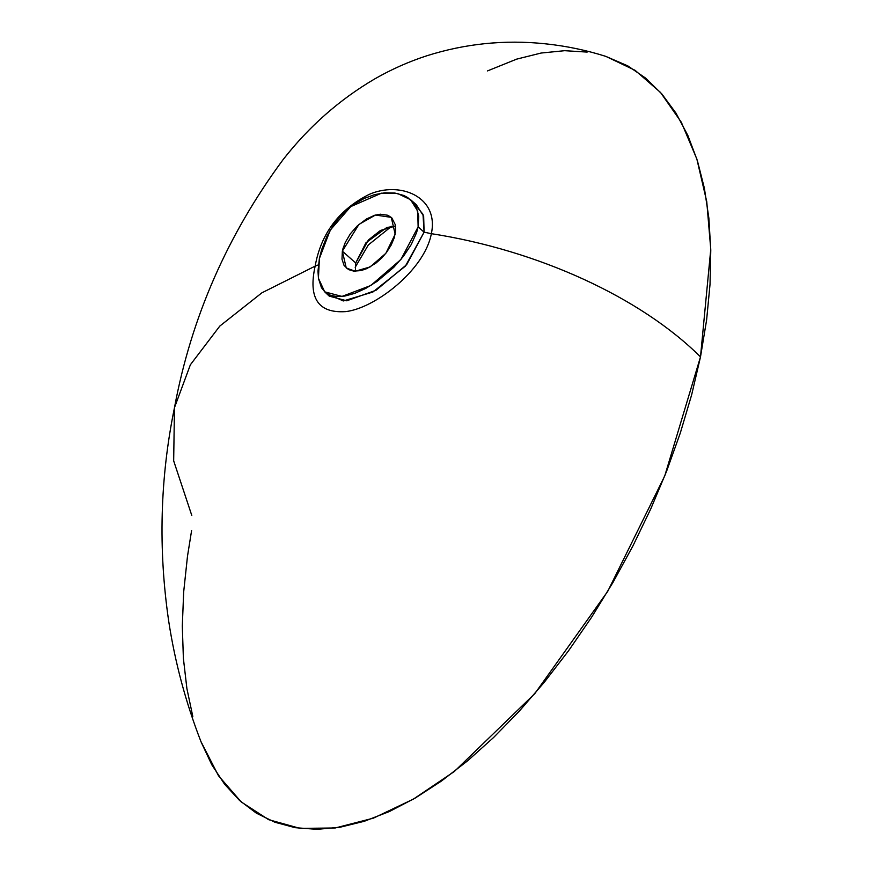 <?xml version="1.0" encoding="UTF-8"?>
<svg xmlns="http://www.w3.org/2000/svg" width="873" height="873" viewBox="0 0 873 873"><rect width="100%" height="100%" fill="white"/><g stroke="black" fill="none" stroke-linecap="round" stroke-linejoin="round"><path stroke-width="1.31" d="M395.513 226.02L386.761 227.537L365.94 242.781L355.704 263.002L368.373 240.02L380.432 230.472L395.513 226.02M355.18 267.302L368.362 244.909L391.606 226.293L368.362 244.909L355.18 267.302M395.163 234.226L391.268 217.355L375.445 215.042L358.912 224.437L342.347 251.151L355.704 263.002L342.347 251.151L342.882 248.936L345.359 242.279L350.379 233.778L357.221 225.976L366.398 219.014L374.724 215.249L380.333 214.201L387.907 215.271L391.824 217.89L395.273 224.688L395.633 230.832L394.258 237.762L391.213 244.997L386.553 252.384L381.687 258.037L375.848 263.177L366.747 268.644L361.04 270.586L353.74 271.121L348.502 269.582L344.06 265.403L341.987 259.172L342.347 251.151L346.254 268.022L355.246 271.219L370.141 266.931L385.833 253.323L395.163 234.226M605.731 56.341L627.807 65.89L645.747 78.21L661.887 94L675.986 113.13L687.837 135.413L697.341 160.545L704.38 188.219L708.876 218.174L710.775 250.245L710.033 284.271L706.617 319.954L700.495 356.893L710.764 249.285L706.748 201.619L696.85 159.006L681.333 122.275L660.545 92.483L635.151 70.364L605.851 56.385C585.947 50.088 565.551 45.865 544.654 43.737C504.496 39.601 465.211 43.617 426.799 55.785C408.728 61.645 391.279 69.404 374.441 79.083C339.39 99.708 308.955 126.53 283.147 159.552C227.471 234.815 191.242 317.521 174.469 407.691L190.369 364.783L219.81 326.076L261.867 292.837L315.142 266.134C321.035 233.495 338.986 209.618 368.984 194.483C399.998 180.744 439.272 196.72 431.36 233.68C537.888 250.278 640.596 297.311 700.495 356.893C640.596 297.311 537.888 250.278 431.36 233.68C439.272 196.72 399.998 180.744 368.984 194.483C338.986 209.618 321.035 233.495 315.142 266.134L318.383 264.868L315.142 266.134C308.104 298.228 318.252 313.385 345.577 311.617C374.462 308.551 424.573 270.281 431.36 233.68L424.103 232.174L431.36 233.68C424.573 270.281 374.462 308.551 345.577 311.617C318.252 313.385 308.104 298.228 315.142 266.134L261.867 292.837L219.81 326.076L190.369 364.783L174.469 407.691C160.054 477.924 158.144 549.172 168.74 621.445C175.047 662.487 185.774 702.525 200.943 741.559L218.479 775.726L241.254 801.971L268.611 819.66L300.094 828.401L335.276 827.964L373.393 818.154L413.453 799.079L454.309 771.514L534.833 693.588L607.728 591.348L664.746 475.927L700.495 356.893L691.689 394.694L680.34 432.91L666.656 471.082L650.789 508.85L632.892 545.985L613.075 582.258L591.545 617.342L568.541 650.789L544.348 682.184L519.271 711.189L493.616 737.478L467.633 760.798L441.509 780.997L415.395 797.955L389.576 811.443L364.357 821.264L340.055 827.233L316.899 829.35L295.129 827.669L274.919 822.257L256.367 813.167L239.551 800.454L224.623 784.26L211.768 764.737L201.139 742.072M191.798 515.474L173.672 460.857L174.469 407.691M413.136 202.329L422.99 214.278L424.103 232.174L423.656 216.209L416.246 204.642L410.517 199.666L417.731 211.037L418.134 226.871L424.103 232.174L418.134 226.871L418.734 216.209L416.246 207.174L413.988 203.409L407.691 197.538L403.773 195.454L394.771 193.009L384.764 192.802L374.408 194.69L364.336 198.411L355.202 203.464L347.225 209.455L340.274 216.286L334.25 223.859L326.917 236.321L321.679 249.547L319.387 258.506L330.212 230.145L350.706 206.628L381.457 193.184L397.553 193.49L410.517 199.666M319.387 258.506L317.979 271.165L318.481 278.574L321.482 287.719L325.105 292.204L330.092 295.205L336.596 296.569L344.824 296.056L354.689 293.383L365.645 288.45L377.114 281.357L393.745 267.356L403.402 256.367L411.227 244.582L416.585 232.633L418.134 226.871L400.914 259.488L370.796 285.504L341.965 296.438L324.691 291.833L318.427 278.236L319.387 258.506M324.691 291.833L329.23 296.122L346.723 300.803L376.045 290.251L406.676 264.661L424.103 232.174L405.367 266.167L372.858 292.04L343.307 300.956L327.157 293.743M192.824 716.569L186.898 688.579L183.385 658.362L182.304 626.072L183.679 591.916L187.499 556.177L191.613 530.5M487.483 70.92L516.652 59.135L541.118 53.035L564.711 50.689L587.158 52.085M355.355 271.219L355.704 263.002L355.355 271.219"/></g></svg>
